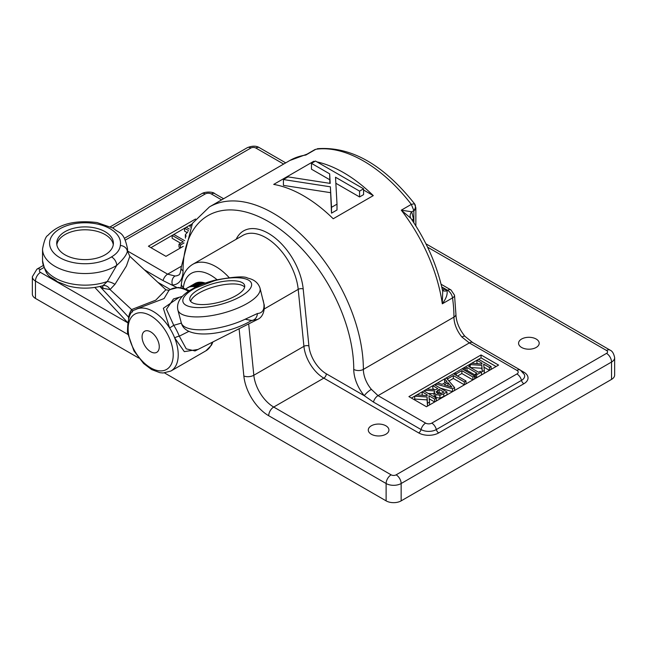<?xml version="1.0" encoding="UTF-8"?>
<svg xmlns="http://www.w3.org/2000/svg" width="647" height="647" viewBox="0 0 647 647"><rect width="100%" height="100%" fill="white"/><g stroke="black" fill="none" stroke-linecap="round" stroke-linejoin="round"><path stroke-width="0.97" d="M371.305 434.226A10.312 5.952 180 0 1 368.289 430.012A10.312 5.952 180 0 1 374.653 424.513A10.312 5.952 180 0 1 385.895 425.799A10.312 5.952 180 0 1 388.92 430.012A10.312 5.952 180 0 1 382.547 435.512A10.312 5.952 180 0 1 371.305 434.226M521.587 347.455A10.312 5.952 180 0 1 518.571 343.25A10.312 5.952 180 0 1 524.935 337.75A10.312 5.952 180 0 1 536.177 339.036A10.312 5.952 180 0 1 539.202 343.25A10.312 5.952 180 0 1 532.829 348.749A10.312 5.952 180 0 1 521.587 347.455M127.459 322.61L40.47 272.395A7.085 4.092 120 0 0 35.464 281.065A10.627 6.138 0 0 1 32.35 276.73L32.35 294.086A10.627 6.138 0 0 0 35.464 298.421L138.676 358.009M164.556 372.947L386.113 500.867A10.627 6.138 0 0 0 401.148 500.867L611.536 379.401A10.627 6.138 0 0 0 614.65 375.058L614.65 357.71A10.627 6.138 0 0 1 611.536 362.045A7.085 4.092 -120 0 0 606.53 353.367L396.134 474.841A3.542 2.046 180 0 1 391.128 474.841L273.713 407.052L323.807 378.131L418.674 432.908A14.169 8.176 0 0 0 438.715 432.908L523.876 383.736A14.169 8.176 0 0 0 523.876 372.171L521.28 370.674M181.047 268.052C180.602 272.508 179.793 274.821 178.637 275.007A21.254 12.269 60 0 1 175.038 275.994A6.802 5.305 88.1 0 0 172.482 284.979A28.056 16.199 -120 0 0 183.036 270.826A6.802 3.922 0 0 1 181.047 268.052L192.442 223.352L209.45 206.903A127.516 73.621 -120 0 1 307.713 241.064A127.516 73.621 -120 0 1 363.371 369.397A6.802 3.922 180 0 1 353.755 369.397A28.056 16.199 -120 0 0 364.318 395.729A6.802 1.634 -40.1 0 1 371.37 389.348A21.254 12.269 60 0 1 363.371 369.397L453.943 317.103A21.254 12.269 -120 0 0 461.942 337.055A6.802 1.634 -40.1 0 1 464.894 336.286C459.119 328.967 456.135 321.64 455.933 314.329L454.526 295.202A6.802 3.17 -8.1 0 1 452.528 297.911A127.516 73.621 60 0 1 453.943 317.103A6.802 3.922 0 0 0 455.933 314.329M414.46 203.716L411.314 204.387L413.837 210.558A6.802 5.305 -32 0 0 414.8 204.177A6.802 5.305 -32 0 0 414.46 203.716L415.859 207.897A6.802 3.922 0 0 0 415.859 207.808M412.115 220.142A6.802 3.922 180 0 1 413.465 219.026L411.727 211.779L401.294 210.178L410.845 218.282A6.802 5.33 146.7 0 1 411.727 211.779L413.87 210.687A6.802 3.922 0 0 0 415.859 207.913A6.802 3.922 0 0 0 415.859 207.897M442.386 289.807A6.802 3.931 120 0 0 444.829 289.169L441.861 287.454M442.483 290.277A6.802 4.699 132.5 0 0 446.931 290.689L444.829 289.169M410.845 218.282C426.672 241.517 437.299 265.877 442.71 291.36L442.305 303.815C446.26 298.396 447.805 294.021 446.931 290.689L447.595 290.301A6.802 3.931 -60 0 1 450.999 289.961L454.526 295.202M461.942 337.055L469.342 342.918A6.802 3.931 -60 0 1 472.739 342.578L520.334 370.052L524.361 374.508A10.805 6.235 0 0 1 521.498 380.387A6.802 3.931 60 0 0 516.937 373.95L431.775 423.114A6.802 3.931 60 0 1 436.337 429.551L521.498 380.387A3.542 2.046 60 0 0 523.876 383.736M229.07 277.531A46.05 26.584 -120 0 0 192.774 264.324L242.868 235.403A46.05 26.584 60 0 1 276.495 245.852A46.05 26.584 60 0 1 298.21 289.363L303.92 346.331A28.339 16.361 -120 0 0 323.807 378.131A3.542 2.046 120 0 0 326.314 373.796L364.318 395.729L373.465 402.078A6.802 3.931 -60 0 1 378.034 395.64L371.37 389.348M175.038 275.994L167.638 274.166A6.802 3.931 120 0 0 163.076 280.604L176.874 287.519M305.044 154.884L289.799 160.513A127.516 73.621 60 0 1 305.821 155.054L307.018 154.156L305.044 154.884L305.821 155.054L315.841 149.271A127.516 73.621 60 0 1 411.314 204.387L401.294 210.178A127.516 73.621 60 0 1 442.305 303.815L452.528 297.911A7.085 4.092 60 0 0 447.595 290.301L441.731 286.92M307.018 154.156L314.992 149.546M183.238 246.361L165.955 256.341L148.422 246.216L195.548 219.01M190.202 227.146L189.967 226.183L192.361 223.49M184.047 242.981L180.473 245.043L178.993 244.194L183.182 241.768L172.159 235.403L173.825 234.449L184.678 240.708M180.473 245.043L180.473 247.938L178.993 247.081L178.993 244.194M180.683 243.215L172.159 238.298L172.159 235.403L150.929 247.664M183.247 246.329L180.473 247.938M186.781 232.419L184.565 231.133L184.565 228.245L186.223 227.283L189.223 229.014M188.503 230.518L184.565 228.245L173.825 234.449M186.142 236.22L185.374 234.659L187.978 231.65M185.479 238.145L185.374 234.707L185.374 237.57M447.934 382.644L451.897 387.149L444.077 384.868L447.934 382.644L447.934 385.531L447.409 385.838M447.732 378.794L446.373 378.01L454.582 387.569L452.536 388.75L435.819 383.962L437.574 382.951L442.2 384.318L446.972 381.56L444.61 378.883L453.498 373.756L466.002 380.978L464.344 381.932L453.321 375.567L447.732 378.794L447.732 379.587M453.321 375.567L453.321 378.463L448.937 380.994M464.344 381.932L464.344 384.828L453.321 378.463M466.002 380.978L466.002 383.865L464.344 384.828M437.574 382.951L444.61 378.883L444.61 381.779L445.282 382.539M448.484 386.154L447.934 385.531M454.582 387.569L454.582 390.456L452.536 391.637L440.405 388.168M434.469 384.739L446.972 391.961L443.753 393.821L439.911 395.277L435.754 394.516L434.113 392.349L434.687 390.901L424.796 390.327L426.955 389.082L435.876 389.672L437.784 388.572L432.811 385.701L435.819 383.962L435.819 385.523M452.536 388.75L452.536 391.637M462.055 368.822L474.558 376.036L472.892 376.999L461.869 370.634L456.289 373.853L454.809 373.004L468.954 364.835L470.232 365.571L468.638 366.493L478.586 372.235L480.179 371.313L481.457 372.049L476.613 374.848L475.335 374.112L476.928 373.198L466.972 367.447L465.387 368.369L464.109 367.633L464.109 370.003M481.457 372.049L481.457 374.945L476.613 377.743L475.335 377.007L475.335 374.112M476.613 374.848L476.613 377.743M475.335 375.171L466.972 370.343L465.832 370.998M466.972 367.447L466.972 370.343M465.387 368.369L465.387 370.739M470.232 365.571L470.232 367.407M491.081 366.493L489.423 367.456L483.673 364.14L484.296 370.416L482.266 371.588L481.861 365.369L469.455 364.544L471.614 363.299L481.999 364.018L481.91 363.121L476.92 360.233L478.578 359.279L491.081 366.493L491.081 369.388L489.423 370.351L483.972 367.205M471.614 363.299L476.92 360.233L476.92 363.129L477.971 363.735M481.91 363.121L481.91 364.01M468.954 364.835L469.455 364.544L469.455 365.126M481.861 365.369L481.861 368.264L470.377 367.496M482.266 371.588L481.861 368.264M484.296 370.416L484.296 373.311L482.266 374.476M489.423 367.456L489.423 370.351M472.892 376.999L472.892 379.886L461.869 373.521L457.486 376.053M461.869 370.634L461.869 373.521M456.289 373.853L456.289 375.365M453.498 373.756L454.809 373.004L454.809 374.508M474.558 376.036L474.558 378.932L472.892 379.886M439.176 389.373L443.874 392.09L439.814 393.942L437.356 393.441L436.102 391.896L439.176 389.373L439.176 392.268L437.267 393.384M441.327 393.505L439.176 392.268M426.955 389.082L432.811 385.701L432.811 388.596L434.525 389.583M423.801 390.901L436.304 398.123L434.647 399.078L428.896 395.762L429.519 402.038L427.489 403.21L427.085 396.999L414.687 396.166L416.838 394.921L427.23 395.64L427.133 394.743L422.143 391.864L424.796 390.327L424.796 391.475M434.113 393.764L428.152 393.416M446.972 391.961L446.972 394.856L439.911 398.172L435.754 397.412L434.113 395.244L434.113 392.349M436.304 398.123L436.304 401.011L434.647 401.973L429.204 398.827M434.647 399.078L434.647 401.973M429.519 402.038L429.519 404.933L427.489 406.106L427.085 399.886L414.687 399.062L414.687 396.166L411.411 398.051M427.489 403.21L427.489 406.106M427.085 396.999L427.085 399.886M427.133 394.743L427.133 395.632M423.195 395.357L422.143 394.751L422.143 391.864L416.838 394.921M186.223 227.283L190.614 224.752M478.578 359.279L481.044 357.856L496.071 366.534M498.578 365.086L426.446 406.728L408.912 396.611L481.044 354.96L498.578 365.086M481.044 354.96L481.044 357.856M337.006 204.145L335.526 177.238L359.57 191.124L363.574 188.811L315.485 161.046L311.474 163.359L329.663 173.857L330.196 183.4L288.052 176.882L283.426 179.551L330.382 186.813L331.515 207.315L337.006 204.145L337.006 209.976L331.515 213.146L331.515 207.315M331.515 213.146L330.382 186.813M330.382 192.644L283.426 185.382L283.426 179.551M329.865 183.352L329.663 173.857M329.663 179.688L311.474 169.19L311.474 163.359M359.57 191.124L359.57 196.955L363.574 194.634L363.574 188.811M359.57 196.955L335.858 183.263M316.957 161.887A127.516 73.621 60 0 1 373.287 195.62L333.213 218.759A127.516 73.621 -120 0 0 273.713 184.403L313.787 161.265A127.516 73.621 60 0 1 314.782 161.443M373.287 195.62L363.574 190.008M314.442 161.645L313.787 161.265M179.179 297.296L163.351 308.263L169.603 327.997A35.423 20.453 -120 0 0 135.474 309.678C130.209 310.633 127.54 318.251 127.475 332.55L133.961 350.957L143.618 363.509L151.608 369.566L159.979 372.704L163.141 372.995L170.889 371.03A35.423 20.453 -120 0 0 174.658 337.871L184.314 351.636L198.006 349.453M137.035 308.781L164.095 298.55L168.988 290.325L170.533 289.435A35.423 20.453 60 0 1 188.487 291.328M165.867 289.743L155.725 300.176L131.6 309.565A3.542 2.782 -146.4 0 1 132.384 312.072M99.856 286.484L103.002 288.319L110.022 289.549L114.94 284.356A7.085 2.402 -157.2 0 0 107.297 281.518A42.508 24.537 180 0 1 64.304 282.027A42.508 24.537 180 0 1 42.548 260.604L42.548 248.99A42.508 24.537 0 0 0 69.876 271.918A42.508 24.537 0 0 0 116.719 265.367L107.297 281.518L102.946 285.675A7.085 5.758 -110.4 0 1 110.022 289.549L131.6 309.565A38.966 22.499 -120 0 0 128.64 317.24A3.542 2.394 -169.5 0 1 128.89 317.459M100.002 286.451A7.085 4.092 120 0 1 100.002 286.589L128.64 317.24L128.535 318.373M114.94 284.356L126.416 266.006L129.804 256.293L165.931 289.807L169.013 290.317M181.37 323.12L173.752 325.32L169.603 327.997A35.423 20.453 60 0 1 174.658 337.871A3.542 0.704 158.2 0 1 179.308 336.173A38.966 22.499 -120 0 0 173.752 325.32L166.473 309.29L173.517 298.93M195.03 350.949L186.239 348.854L179.308 336.173L188.973 331.304M263.103 300.054L263.895 303.831A7.028 4.222 -7.8 0 1 264.041 304.389A7.028 4.222 -7.8 0 1 264.041 304.397A7.028 4.222 -7.8 0 1 264.049 304.454M263.895 303.831C264.502 309.905 262.334 313.14 257.401 313.528A7.028 5.71 97.4 0 1 252.815 320.289L257.757 319.327L194.957 350.981M257.401 313.528L245.173 319.214L251.554 320.467M251.699 320.411L252.815 320.289L250.826 320.944M129.804 256.293L127.564 251.198L127.313 251.683A42.508 24.537 0 0 0 127.564 248.99C123.666 230.486 119.566 234.165 113.322 228.229L97.066 222.56C74.753 219.81 58.343 224.105 47.846 235.427C45.905 236.22 44.133 240.741 42.548 248.99M120.318 245.496A7.028 5.702 10.8 0 1 127.305 251.675C126.4 255.185 122.873 259.754 116.719 265.367A7.028 4.278 -122.8 0 0 111.486 256.916A35.48 20.486 180 0 1 54.332 253.503A35.48 20.486 180 0 1 77.761 223.207A35.48 20.486 180 0 1 120.318 245.496C119.824 249.936 116.881 253.745 111.486 256.916M65.015 231.683A28.339 16.361 180 0 1 95.902 228.14A28.339 16.361 180 0 1 113.395 243.256A28.339 16.361 180 0 1 105.097 254.821A28.339 16.361 180 0 1 74.211 258.371A28.339 16.361 180 0 1 56.718 243.256A28.339 16.361 180 0 1 65.015 231.683M214.456 280.28L214.537 280.701A35.48 12.244 165.1 0 1 250.688 287.834A35.48 12.244 165.1 0 1 199.098 307.6A35.48 12.244 165.1 0 1 195.079 288.158A7.028 3.769 -118.4 0 0 193.437 288.352C197.804 285.594 204.808 282.909 214.456 280.288C233.591 276.698 244.655 275.97 247.655 278.097C254.077 279.447 258.193 282.779 260.005 288.077L264.041 304.389M229.087 280.798A28.339 9.778 165.1 0 1 244.615 285.351A28.339 9.778 165.1 0 1 219.754 302.1A28.339 9.778 165.1 0 1 189.854 299.957A28.339 9.778 165.1 0 1 198.403 289.694A28.339 9.778 165.1 0 1 229.087 280.798M245.173 319.214L251.448 320.556C228.803 334.321 185.77 341.179 181.306 322.877A42.508 14.671 165.1 0 0 245.173 319.214M103.002 288.319A7.085 4.092 120 0 0 102.355 285.853M102.703 285.748L102.695 285.756C91.114 288.894 79.508 288.934 67.87 285.877L57.235 281.639C50.749 275.606 46.535 279.391 42.548 260.604M244.647 287.066A28.339 9.778 -14.9 0 0 199.26 292.905A28.339 9.778 -14.9 0 0 190.679 301.453M56.831 244.703A28.339 16.361 180 0 1 65.015 234.578A28.339 16.361 180 0 1 94.729 230.769A28.339 16.361 180 0 1 113.282 244.703M152.433 333.092A12.156 7.02 -120 0 0 144.596 331.272A12.156 7.02 -120 0 0 142.437 339.885A12.156 7.02 -120 0 0 148.923 350.504A12.156 7.02 -120 0 0 156.752 352.332A12.156 7.02 -120 0 0 158.911 343.719A12.156 7.02 -120 0 0 152.433 333.092M195.798 283.596L197.691 282.812M198.039 282.593L198.548 282.375M190.784 286.006L189.199 286.864L190.841 286.095M191.383 285.739L193.041 285.012M193.582 284.64L195.257 283.984M187.962 287.672L188.657 287.228M190.622 286.265L187.622 287.842M197.529 282.974L194.982 284.243L197.206 282.957M197.238 283.273L199.268 282.189A28.339 16.361 60 0 0 198.896 282.229L197.278 283.386M194.973 283.976L192.741 285.262L195.046 284.179M192.757 285.044L190.533 286.33L192.822 285.19M187.921 287.591A28.339 16.361 60 0 1 188.204 287.454L188.398 287.325M188.625 287.179L189.579 286.629M186.773 288.449L186.708 288.336A28.339 16.361 60 0 1 186.967 288.158L187.282 287.947A28.339 16.361 60 0 1 187.501 287.818A28.339 16.361 60 0 1 187.59 287.769M188.552 287.292A28.339 16.361 60 0 1 188.884 287.163L190.558 286.168M191.366 286.257L189.927 286.839A28.339 16.361 60 0 1 190.275 286.75L191.172 286.484M192.976 284.874L191.366 285.699M195.184 283.79L193.558 284.583M195.629 283.677L197.44 282.496A28.339 16.361 60 0 1 197.788 282.407L198.176 282.335A28.339 16.361 60 0 1 198.5 282.278M197.448 282.901L197.82 282.48M199.551 282.488L199.68 282.165A28.339 16.361 60 0 1 200.02 282.157L200.077 282.286M198.831 283.378L200.433 282.157A28.339 16.361 60 0 1 200.829 282.165L201.168 282.302M198.791 283.224L201.249 282.197A28.339 16.361 60 0 1 201.605 282.229L201.791 282.359M200.441 283.564L200.91 282.65L202.042 282.278A28.339 16.361 60 0 1 202.446 282.343L202.818 282.521M202.705 282.885L202.883 282.424A28.339 16.361 60 0 1 203.255 282.496L203.514 282.65M199.761 284.607L203.7 282.602A28.339 16.361 60 0 1 204.112 282.707L204.509 282.941M204.395 283.313L204.565 282.844A28.339 16.361 60 0 1 204.945 282.957L204.242 283.37M195.257 283.394L195.434 283.249A28.339 16.361 60 0 1 195.718 283.111L195.734 283.135M194.407 283.993L196.065 282.957A28.339 16.361 60 0 1 196.397 282.828L196.591 282.868M196.599 282.901L196.761 282.699A28.339 16.361 60 0 1 197.068 282.602L197.092 282.658M190.081 286.33L191.674 285.481M194.472 283.896L193.857 284.348M194.391 283.952L196.073 283.257M196.583 282.836L197.068 282.602M195.992 283.127L196.397 282.828M186.004 289.063L186.126 288.788A28.339 16.361 60 0 1 186.401 288.562M193.105 284.583L194.698 283.742M195.248 283.37L195.718 283.111M191.649 285.432L192.612 284.874M194.674 283.693L195.103 283.435M193.817 284.259L194.448 283.839M198.055 285.982L196.211 286.896M201.824 284.114L199.535 284.672L199.292 285.392M198.16 285.925L196.688 286.144L198.451 285.788M194.933 286.678L196.114 286.451L194.933 286.678A28.339 16.361 60 0 0 194.529 286.621L193.316 286.508L194.432 286.103L193.332 286.581M196.397 286.597L194.941 286.75M195.37 286.758A28.339 16.361 60 0 1 195.742 286.831L195.887 286.605M196.065 286.33L196.567 285.586L194.529 286.621M195.782 286.969L196.567 285.586M198.411 285.642L198.912 284.858L197.189 285.384L196.688 286.144M198.572 285.731L198.912 284.858M201.88 284.017L200.982 284.648M200.093 283.815L197.885 284.397L197.375 285.117L199.155 284.834L199.648 284.073M203.587 283.604L201.678 284.356M204.42 283.087L204.945 282.957M195.645 285.885L196.575 285.602M201.476 284.114L201.896 284.009M196.825 285.529L197.27 284.607L195.046 285.893M194.715 286.346L194.246 286.354M194.432 286.103L194.957 285.432L192.919 286.492A28.339 16.361 60 0 1 193.316 286.508M194.14 286.702L194.957 285.432M196.753 285.319L197.27 284.607M198.128 284.316L199.616 283.904M198.386 283.734L196.3 284.324L195.758 284.971L197.537 284.615L198.047 283.928M199.09 284.583L199.6 283.831M201.443 283.887L201.937 283.111L200.214 283.637L199.713 284.397M200.4 283.37L202.576 282.925M202.56 282.925L202.066 283.718M203.797 283.249L204.112 282.707M203.805 283.386L204.12 282.779M203.295 282.634L201.71 283.176M202.737 282.65L203.255 282.496M193.534 285.966L194.982 285.497M191.755 286.532L192.927 286.209L191.755 286.532A28.339 16.361 60 0 0 191.383 286.564L190.275 286.75M195.232 285.408L195.693 284.559L193.469 285.845M193.073 286.314L191.779 286.605M192.167 286.5A28.339 16.361 60 0 1 192.507 286.492L192.669 286.306M192.863 286.079L191.383 286.564M192.919 286.492L192.507 286.492M192.563 286.629L193.413 285.481M195.151 285.198L195.693 284.559M198.483 283.612L198.014 283.79M194.262 285.133L196.68 283.879M197.456 284.356L197.99 283.685M199.786 283.572L200.295 282.86L198.071 284.146M199.826 283.798L200.295 282.86M201.654 282.367L201.088 282.593M200.861 282.731L200.327 283.038M202.115 282.836L202.446 282.343M202.131 282.974L202.454 282.407M192.005 286.079L193.461 285.586M196.542 284.227L198.5 283.588M200.91 282.658L200.303 282.893M190.986 286.621A28.339 16.361 60 0 0 190.663 286.67L190.307 286.823M193.712 285.481L194.221 285.028M201.096 282.399L201.605 282.229M200.505 282.755L200.845 282.238M200.481 282.618L200.829 282.165M191.051 286.75L191.73 286.217M193.615 285.27L191.957 285.99M195.887 284.332L196.518 283.976M198.241 283.677L199.187 282.731M198.176 283.451L198.758 282.982M198.944 282.731L199.292 282.262M198.718 282.812L196.494 284.098M196.712 283.75L197.254 283.127M189.733 286.791L189.248 287.033A28.339 16.361 60 0 1 189.547 286.936M199.519 282.351L200.02 282.157M199.26 282.658L198.734 282.885M196.437 283.734L194.213 285.02M427.57 247.154L606.53 350.48A3.542 2.046 180 0 1 606.53 353.367M112.618 227.841L250.866 148.034A3.542 2.046 180 0 1 255.872 148.034L283.645 164.063M40.47 272.395A3.542 2.046 180 0 1 40.47 269.5L43.85 267.551M157.868 282.327L170.355 289.541M413.87 210.687L413.87 222.794M413.465 222.18L413.465 219.026M431.775 423.114A4.351 2.515 180 0 1 425.621 423.114L378.034 395.64L469.342 342.918L516.937 370.391A6.802 3.931 -60 0 1 520.334 370.052M516.937 370.391A4.351 2.515 180 0 1 516.937 373.95M425.621 423.114A6.802 3.931 120 0 0 421.051 429.551A10.805 6.235 0 0 0 436.337 429.551A3.542 2.046 60 0 0 438.715 432.908M183.036 270.826A120.714 69.698 60 0 1 268.4 221.549A120.714 69.698 60 0 1 353.755 369.397M373.465 402.078L421.051 429.551A3.542 2.046 120 0 1 418.674 432.908M144.386 269.815L163.076 280.604M181.055 266.418L167.638 274.166L127.564 251.028M125.372 240.061L205.204 193.971A6.802 3.931 -120 0 0 201.807 193.639C204.929 191.585 212.936 191.536 214.764 193.639L223.595 198.734M205.204 193.971A4.351 2.515 180 0 1 211.359 193.971A6.802 3.931 -60 0 1 214.764 193.639M211.359 193.971L221.597 199.883M523.876 372.171A3.542 2.046 -60 0 1 523.148 372.462M326.314 373.796A24.796 14.315 60 0 1 308.91 345.967L303.2 288.999A49.593 28.63 -120 0 0 273.341 236.608A49.593 28.63 -120 0 0 236.171 239.269M264.219 308.983L298.21 289.363A3.542 1.779 174.3 0 1 303.2 288.999M239.107 328.741L243.846 375.98A35.423 20.453 -120 0 0 268.707 415.73A7.085 4.092 120 0 1 273.713 407.052A28.339 16.361 60 0 1 253.826 375.252L303.92 346.331A3.542 1.779 174.3 0 1 308.91 345.967M243.846 375.98A7.085 3.558 -5.7 0 0 253.826 375.252L248.683 323.912M32.35 276.73L36.928 269.152A7.085 4.092 60 0 1 40.47 269.5M35.464 298.421L35.464 281.065L127.766 334.362M250.866 148.034A7.085 4.092 -120 0 0 247.324 147.678C252.273 145.696 256.301 145.696 259.415 147.678A7.085 4.092 120 0 0 255.872 148.034M606.53 350.48A7.085 4.092 -60 0 1 610.072 350.124C612.297 351.03 613.825 353.553 614.65 357.71M396.134 474.841A7.085 4.092 60 0 1 401.148 483.519L611.536 362.045L611.536 379.401M268.707 415.73L386.113 483.519A10.627 6.138 0 0 0 401.148 483.519L401.148 500.867M386.113 500.867L386.113 483.519A7.085 4.092 -60 0 1 391.128 474.841M183.36 288.182L183.441 287.43A7.085 4.561 -173.5 0 1 181.411 283.742L180.966 287.68M183.441 287.43A38.966 22.499 60 0 1 216.963 279.658M437.712 390.214L437.712 393.109M435.754 394.516L435.754 397.412M439.911 395.277L439.911 398.172M443.753 393.821L443.753 396.716M128.478 333.504A31.881 18.407 60 0 1 158.386 321.794A31.881 18.407 60 0 1 165.171 370.108A31.881 18.407 60 0 1 128.478 333.504M212.232 342.279A35.423 20.453 60 0 1 205.956 350.787L170.889 371.03M193.429 288.352C181.411 294.749 176.227 301.955 177.86 309.978A42.508 14.671 -14.9 0 0 222.714 313.197A42.508 14.671 -14.9 0 0 260.005 288.077M195.079 288.158L214.537 280.701M441.084 284.243L450.999 289.961M415.859 207.913L415.859 225.908M464.894 336.286L472.739 342.578M124.394 238.331L201.807 193.639M414.412 203.627C383.339 164.54 351.014 146.23 317.426 148.705M247.324 147.678L110.402 226.725M43.195 265.529L36.928 269.152M610.072 350.124L425.928 243.814M285.723 162.866L259.415 147.678M192.774 264.324C186.287 268.262 182.503 274.732 181.411 283.742M289.799 160.513L209.45 206.903M135.474 309.678L137.01 308.789M212.952 341.915L211.512 345.102L205.956 350.787M170.533 289.435L178.24 287.47L183.708 288.279L189.458 290.697M182.405 296.358L173.477 298.938M264.041 304.397C264.388 303.936 265.561 315.825 257.757 319.327M177.86 309.978L181.306 322.877M127.564 251.198L127.564 248.99M127.499 322.384L94.842 287.43M187.501 287.818L189.175 286.856M193.348 284.445L195.022 283.483M190.315 286.192L192.208 285.101"/></g></svg>
